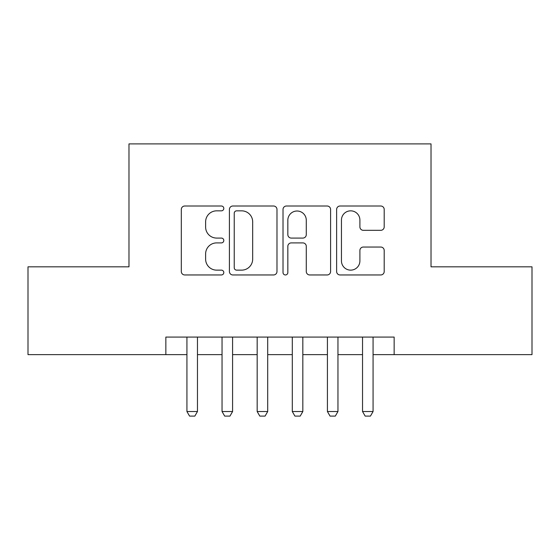 <?xml version="1.0" encoding="UTF-8"?>
<svg xmlns="http://www.w3.org/2000/svg" width="560" height="560" viewBox="0 0 560 560"><rect width="100%" height="100%" fill="white"/><g stroke="black" fill="none" stroke-linecap="round" stroke-linejoin="round"><path stroke-width="0.84" d="M223.804 208.425A2.415 2.415 0 0 0 221.396 206.01L184.765 206.01A3.444 3.444 0 0 0 181.314 209.461L181.314 271.516A3.444 3.444 0 0 0 184.765 274.96L221.396 274.96A2.415 2.415 0 0 0 223.804 272.552A2.415 2.415 0 0 0 221.396 270.137L216.65 270.137A11.032 11.032 0 0 1 205.618 259.105L205.618 253.932A11.032 11.032 0 0 1 216.65 242.9L221.396 242.9A2.415 2.415 0 0 0 223.804 240.485A2.415 2.415 0 0 0 221.396 238.077L216.65 238.077A11.032 11.032 0 0 1 205.618 227.045L205.618 221.872A11.032 11.032 0 0 1 216.65 210.84L221.396 210.84A2.415 2.415 0 0 0 223.804 208.425M380.751 230.321A3.444 3.444 0 0 0 384.202 226.87L384.202 209.461A3.444 3.444 0 0 0 380.751 206.01L340.074 206.01A3.444 3.444 0 0 0 336.623 209.461L336.623 271.516A3.444 3.444 0 0 0 340.074 274.96L380.751 274.96A3.444 3.444 0 0 0 384.202 271.516L384.202 250.488A3.444 3.444 0 0 0 380.751 247.037L363.342 247.037A3.444 3.444 0 0 0 359.898 250.488L359.898 260.911A9.219 9.219 0 0 1 350.672 270.137A9.219 9.219 0 0 1 341.453 260.911L341.453 220.059A9.219 9.219 0 0 1 350.672 210.84A9.219 9.219 0 0 1 359.898 220.059L359.898 226.87A3.444 3.444 0 0 0 363.342 230.321L380.751 230.321M165.851 354.634L28 354.634L28 266.826L128.975 266.826L128.975 143.899L431.025 143.899L431.025 266.826L532 266.826L532 354.634L394.149 354.634L394.149 337.071L165.851 337.071L165.851 354.634L186.928 354.634M276.983 209.461A3.444 3.444 0 0 0 273.539 206.01L232.855 206.01A3.444 3.444 0 0 0 229.411 209.461L229.411 271.516A3.444 3.444 0 0 0 232.855 274.96L273.539 274.96A3.444 3.444 0 0 0 276.983 271.516L276.983 209.461M286.461 206.01L327.145 206.01A3.444 3.444 0 0 1 330.589 209.461L330.589 271.516A3.444 3.444 0 0 1 327.145 274.96L309.736 274.96A3.444 3.444 0 0 1 306.285 271.516L306.285 246.351A3.444 3.444 0 0 0 302.841 242.9L291.291 242.9A3.444 3.444 0 0 0 287.84 246.351L287.84 272.552A2.415 2.415 0 0 1 285.432 274.96A2.415 2.415 0 0 1 283.017 272.552L283.017 209.461A3.444 3.444 0 0 1 286.461 206.01M197.463 354.634L222.047 354.634M232.582 354.634L257.173 354.634M267.708 354.634L292.292 354.634M302.827 354.634L327.418 354.634M337.953 354.634L362.537 354.634M373.072 354.634L394.149 354.634M236.649 210.84A2.415 2.415 0 0 0 234.234 213.255L234.234 267.722A2.415 2.415 0 0 0 236.649 270.137L241.647 270.137A11.032 11.032 0 0 0 252.679 259.105L252.679 221.872A11.032 11.032 0 0 0 241.647 210.84L236.649 210.84M306.285 220.234A9.219 9.219 0 0 0 297.066 211.015A9.219 9.219 0 0 0 287.84 220.234L287.84 234.626A3.444 3.444 0 0 0 291.291 238.077L302.841 238.077A3.444 3.444 0 0 0 306.285 234.626L306.285 220.234M197.463 337.071L197.463 411.53L194.831 416.101L189.56 416.101L186.928 411.53L186.928 337.071M186.928 411.53L197.463 411.53M232.582 337.071L232.582 411.53L229.95 416.101L224.686 416.101L222.047 411.53L222.047 337.071M222.047 411.53L232.582 411.53M267.708 337.071L267.708 411.53L265.076 416.101L259.805 416.101L257.173 411.53L257.173 337.071M257.173 411.53L267.708 411.53M302.827 337.071L302.827 411.53L300.195 416.101L294.924 416.101L292.292 411.53L292.292 337.071M292.292 411.53L302.827 411.53M337.953 337.071L337.953 411.53L335.314 416.101L330.05 416.101L327.418 411.53L327.418 337.071M327.418 411.53L337.953 411.53M373.072 337.071L373.072 411.53L370.44 416.101L365.169 416.101L362.537 411.53L362.537 337.071M362.537 411.53L373.072 411.53"/></g></svg>
